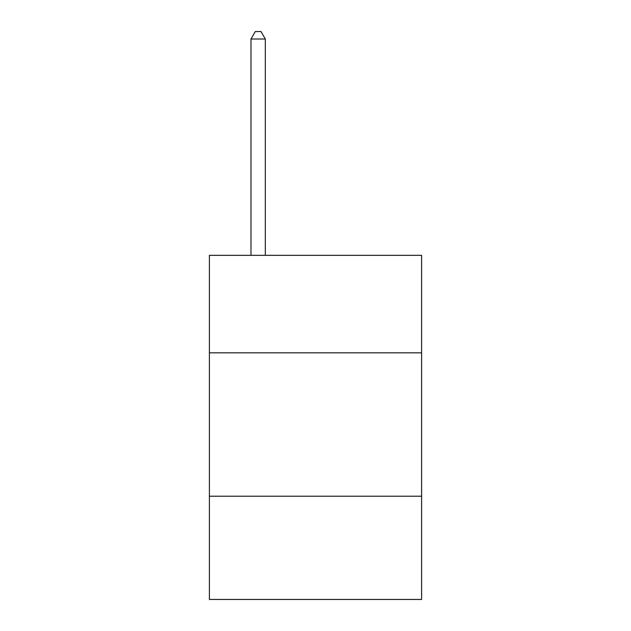 <?xml version="1.0" encoding="UTF-8"?>
<svg xmlns="http://www.w3.org/2000/svg" width="631" height="631" viewBox="0 0 631 631"><rect width="100%" height="100%" fill="white"/><g stroke="black" fill="none" stroke-linecap="round" stroke-linejoin="round"><path stroke-width="0.95" d="M421.603 352.839L421.603 255.334L209.397 255.334L209.397 352.839L421.603 352.839L421.603 599.45L209.397 599.45L209.397 352.839M421.603 496.218L209.397 496.218M265.32 255.334L265.32 39.004L250.98 39.004L250.98 255.334M250.98 39.004L255.279 31.55L261.013 31.55L265.32 39.004"/></g></svg>

